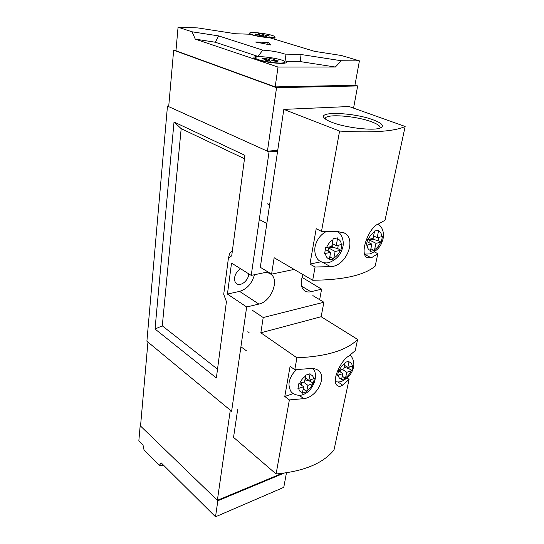 <?xml version="1.0" encoding="UTF-8"?>
<svg xmlns="http://www.w3.org/2000/svg" width="544" height="544" viewBox="0 0 544 544"><rect width="100%" height="100%" fill="white"/><g stroke="black" fill="none" stroke-linecap="round" stroke-linejoin="round"><path stroke-width="0.82" d="M240.638 268.777C237.334 270.783 235.321 273.741 234.6 277.651C234.308 280.255 234.906 282.2 236.409 283.499C240.128 286.858 247.955 281.214 248.649 274.754L248.737 273.843M319.641 299.676L321.599 289.184L310.876 291.727C308.366 292.305 306.224 291.938 304.45 290.632C301.716 288.381 300.73 284.716 301.492 279.636L303.001 274.591M277.603 151.184L269.042 151.926L251.226 275.4L231.526 263.078L227.433 294.066L239.564 291.387C247.064 289.02 252.028 283.472 254.456 274.727M269.042 151.926L167.47 106.087L146.9 341.217L231.615 411.278L246.663 306.979L227.433 294.066M223.713 294.311L226.433 301.641L216.356 377.978L155.04 329.032L174.026 121.992L244.936 155.346L231.724 255.789L228.392 258.278L223.713 294.311M251.226 275.4L263.609 272.83C266.492 272.272 268.933 272.741 270.932 274.244C279.766 280.214 270.912 301.852 258.883 304.076L246.663 306.979M321.599 289.184L302.022 277.345M168.742 106.046L167.47 106.087M217.518 369.186L162.289 325.842L155.04 329.032M162.289 325.842L181.179 128.649L174.026 121.992M181.179 128.649L244.494 158.732M232.329 251.185L229.731 253.15L228.392 258.278M286.464 472.824L283.771 487.349L215.526 516.8L161.235 462.93L159.365 465.242L144.031 449.936L142.963 444.802L138.849 440.722L140.175 425.687L140.583 425.558M283.982 473.178L217.831 500.766L215.526 516.8M217.831 500.766L140.175 425.687M163.601 465.283L159.365 465.242M331.922 122.325C328.08 120.843 325.543 119.428 324.326 118.075C317.268 110.996 354.056 112.554 373.17 119.85C382.323 123.318 384.649 126.058 380.154 128.078C373.096 131.002 345.433 127.731 331.922 122.325M380.059 128.098C380.65 126.235 377.801 124.141 371.518 121.802C356.15 115.947 326.516 113.594 325.312 118.286L325.217 118.898M374.354 251.886L377.849 253.667L375.17 266.145C364.296 275.264 343.468 279.97 312.691 280.255L315.085 266.995L309.951 264.085L320.974 261.793M377.849 253.667L371.314 257.849L366.955 257.645C358.863 253.13 369.539 226.494 378.481 223.965L385.016 220.252L405.151 126.473C394.468 131.451 372.613 132.981 339.585 131.07L321.497 231.418L337.164 231.35L344.971 233.281C356.578 239.965 346.079 266.472 330.494 266.648L315.085 266.995M378.325 224.352L378.4 223.999M339.585 131.07L283.825 109.392L349.071 106.529L405.151 126.473M321.497 231.418L316.22 228.677L309.951 264.085M283.825 109.392L260.318 267.301L271.599 274.149L274.156 257.74L312.691 280.255M271.599 274.149L294.141 269.416M338.307 245.201L337.661 248.567L340.891 250.274L342.013 244.44L336.253 245.602L337.654 237.884L333.112 238.728L332.982 239.802C330.208 241.42 328.073 243.977 326.584 247.479L325.713 247.602L324.618 253.531L325.489 253.402C325.754 256.53 327.053 258.38 329.385 258.958L330.623 252.375L325.489 253.402M340.891 250.274L335.138 251.471L328.596 247.976L328.039 250.981M329.385 258.958L329.134 259.944L333.642 259.005L335.138 251.471M332.982 239.802L331.731 246.48L326.584 247.479M330.623 252.375L325.394 249.56M333.091 243.936L332.479 247.214L337.661 248.567M328.596 247.976L332.479 247.214M336.253 245.602L332.282 243.508M329.868 256.387L330.439 257.264L329.678 257.421M330.439 257.264L333.642 259.005M378.678 237.374L377.985 240.604L381.215 242.202L382.425 236.599L377.169 237.667L378.672 230.255L374.524 231.03L374.381 232.057C371.817 233.587 369.798 236.028 368.336 239.38L367.54 239.489L366.357 245.181L367.159 245.065C367.295 248.071 368.417 249.866 370.518 250.444L371.844 244.127L367.159 245.065M381.215 242.202L375.972 243.297L369.41 240.013L368.866 242.624M370.518 250.444L370.246 251.396L374.367 250.539L375.972 243.297M374.381 232.057L373.034 238.469L368.336 239.38M371.844 244.127L367.112 241.74M373.667 235.94L372.96 239.326L377.985 240.604M369.41 240.013L372.96 239.326M377.169 237.667L373.572 235.892M370.913 248.547L370.824 248.968M371.151 248.9L374.367 250.539M294.787 369.696L309.407 368.621C313.276 368.179 316.363 368.873 318.662 370.716C326.883 376.768 317.186 397.31 303.763 398.65L289.374 399.915L284.791 396.467L290.088 366.357L294.787 369.696L296.915 357.802C326.448 356.524 346.678 350.397 357.619 339.429L355.212 350.696L348.718 356.116C340.904 360.284 331.058 381.167 337.212 385.485C338.701 386.723 340.503 386.614 342.611 385.138L338.008 381.976M237.708 409.231L233.546 437.362L276.1 473.974L289.374 399.915M276.1 473.974C303.81 471.39 323.109 463.386 334.009 449.97L349.085 379.386L342.611 385.138M252.348 310.25L263.208 317.533L260.841 332.812L296.915 357.802M347.045 378.012L349.085 379.386M357.619 339.429L321.15 316.724L323.884 302.24L312.875 295.596M323.884 302.24L263.208 317.533M321.15 316.724L260.841 332.812M284.791 396.467L293.155 393.638M348.949 362.012L347.8 367.472L352.199 366.017C352.036 363.562 350.955 362.222 348.949 362.012L349.078 361.114L345.12 362.399L344.998 363.29C342.57 364.949 340.694 367.268 339.368 370.26L338.606 370.45L337.606 375.319L342.836 373.619L341.476 379.841L345.406 378.495L342.305 376.176M345.406 378.495L346.78 372.3L351.791 370.566L348.901 368.648L344.155 367.302M346.78 372.3L342.285 369.294M347.8 367.472L344.57 365.33M352.199 366.017L352.825 365.758L351.791 370.566M344.998 363.29L343.849 368.778L339.368 370.26M348.901 368.648L349.255 366.989M340.19 371.838L340.605 369.852M344.298 367.261L344.685 365.412M342.836 373.619L338.558 370.736M309.924 374.68L308.856 380.331L313.636 378.753C313.371 376.224 312.134 374.864 309.924 374.68L310.032 373.755L305.728 375.149L305.619 376.074C303.015 377.828 301.036 380.256 299.683 383.364L298.867 383.574L297.942 388.606L303.627 386.764L302.362 393.19L306.639 391.734L303.253 388.763M306.639 391.734L307.911 385.329L313.371 383.438L310.495 381.398L305.755 379.93L304.844 380.229M307.911 385.329L303.443 382.119M308.856 380.331L305.3 377.808M313.636 378.753L314.323 378.468L313.371 383.438M305.619 376.074L304.558 381.752L299.683 383.364M310.495 381.398L310.814 379.685M301.335 385.111L301.791 382.67M305.755 379.93L306.048 378.338M303.627 386.764L299.132 383.513M303.042 389.905L303.776 389.66M256.027 57.249L255.51 57.664C253.545 60.119 281.098 64.709 284.41 62.465L284.798 62.118C286.593 59.656 259.957 55.155 256.027 57.249M263.18 58.976L263.289 58.174L268.396 59.112L268.165 60.785M268.396 59.112L269.749 58.494L274.536 59.371L273.217 59.996L278.344 60.942L277.114 61.54L271.952 60.595L270.599 61.234L265.73 60.336L267.111 59.697L261.977 58.759L263.289 58.174M267.111 59.697L266.995 60.568M273.217 59.996L273.102 60.806M269.749 58.494L269.402 61.01M258.06 56.447C255.605 56.542 254.232 56.875 253.953 57.433C253.735 58.079 254.952 58.854 257.598 59.765C266.077 62.791 286.164 64.58 286.355 62.363L286.015 61.581L300.737 61.662L335.335 67.034L278.011 67.055L195.282 39.134L215.336 42.242L258.06 56.447L262.718 50.116L218.6 35.904L192.052 31.797L178.065 27.2L197.88 27.921L235.613 33.755L249.791 34.211L251.185 34.68C256.53 36.19 262.684 37.21 269.64 37.726L314.554 51.347L341.503 55.522L359.414 60.867L341.36 60.751L299.928 54.332L284.995 54.135L283.349 53.557C277.256 51.768 270.382 50.619 262.718 50.116M278.011 67.055L275.182 86.904L354.926 85.265L359.414 60.867M335.335 67.034L341.36 60.751M195.282 39.134L192.052 31.797M275.182 86.904L175.957 50.769L178.065 27.2M268.063 42.35L255.653 42.044L270.885 45.002L268.063 42.35L267.784 44.397M300.737 61.662L299.928 54.332M284.995 54.135L286.015 61.581M215.336 42.242L218.6 35.904M258.536 32.892C253.089 32.375 250.043 32.463 249.41 33.143C250.492 34.632 256.054 35.992 266.098 37.237C271.504 37.733 274.509 37.645 275.094 36.972C273.986 35.482 268.464 34.122 258.536 32.892M262.106 35.938L262.344 34.095L263.711 34.877L263.548 36.122M263.711 34.877L268.131 35.326L269.443 36.06L265.003 35.618L266.397 36.407L256.34 34.741L255.082 34.007L259.536 34.456L258.189 33.674L262.344 34.095M259.536 34.456L259.454 35.054M265.003 35.618L264.921 36.258M268.131 35.326L268.049 35.924M277.732 150.321L267.43 151.198L168.688 106.638L173.665 50.177L176.011 50.211M354.967 85.061L357.666 85.945L353.559 108.127M357.666 85.945L276.542 87.686L267.43 151.198M276.542 87.686L173.665 50.177M217.369 500.324L140.536 426.04L147.941 342.074L230.296 410.183L217.369 500.324L281.955 473.423M258.883 304.076L239.564 291.387M310.876 291.727L301.648 286.192M330.494 266.648L323.292 262.65M371.314 257.849L364.854 254.49M341.299 244.623C341.088 241.502 339.83 239.612 337.518 238.952M333.894 258.026C336.614 256.408 338.701 253.885 340.17 250.464M381.772 236.769C381.677 233.77 380.596 231.941 378.522 231.282M374.632 249.594C377.148 248.064 379.127 245.657 380.569 242.379M303.763 398.65L299.302 395.359M338.361 375.122C338.565 377.577 339.68 378.882 341.707 379.039M345.637 377.699C348.017 376.047 349.86 373.755 351.172 370.831M298.758 388.396C299.078 390.918 300.349 392.244 302.58 392.367M306.857 390.905C309.414 389.164 311.352 386.77 312.684 383.724M270.932 274.244L269.498 273.367M325.21 118.857L325.312 118.286M344.971 233.281L342.829 232.2M267.294 203.796L269.593 204.993M337.001 231.356C342.625 233.757 344.638 243.365 342.305 248.635C340.408 255.211 335.995 259.848 329.072 262.562C325.876 263.378 322.626 262.772 319.308 260.739C315.649 258.271 313.915 251.505 315.248 245.868C317.084 239.238 320.783 234.45 326.346 231.499M259.298 219.45L266.832 223.557M378.032 224.182C383.799 227.514 384.431 236.001 382.412 240.802C380.814 246.704 376.652 251.09 369.927 253.946L364.718 254.082M318.662 370.716L317.404 369.845M349.826 355.348C352.621 356.198 355.293 364.113 352.947 369.036C351.594 373.946 347.936 378.005 341.972 381.215C340.197 382.031 338.028 382.174 335.478 381.643M240.924 346.78L246.357 350.751M312.256 368.506C319.144 372.477 314.459 390.742 303.076 394.556C299.377 396.447 292.679 394.516 290.775 391.204C289.17 387.926 288.653 384.826 289.224 381.895C290.319 377.026 292.808 372.939 296.704 369.621M247.833 331.697L249.05 332.554M255.354 58.868L255.483 57.861M284.655 63.118L284.798 62.118M249.281 34.19L249.397 33.266M274.774 39.284L275.094 36.972"/></g></svg>
